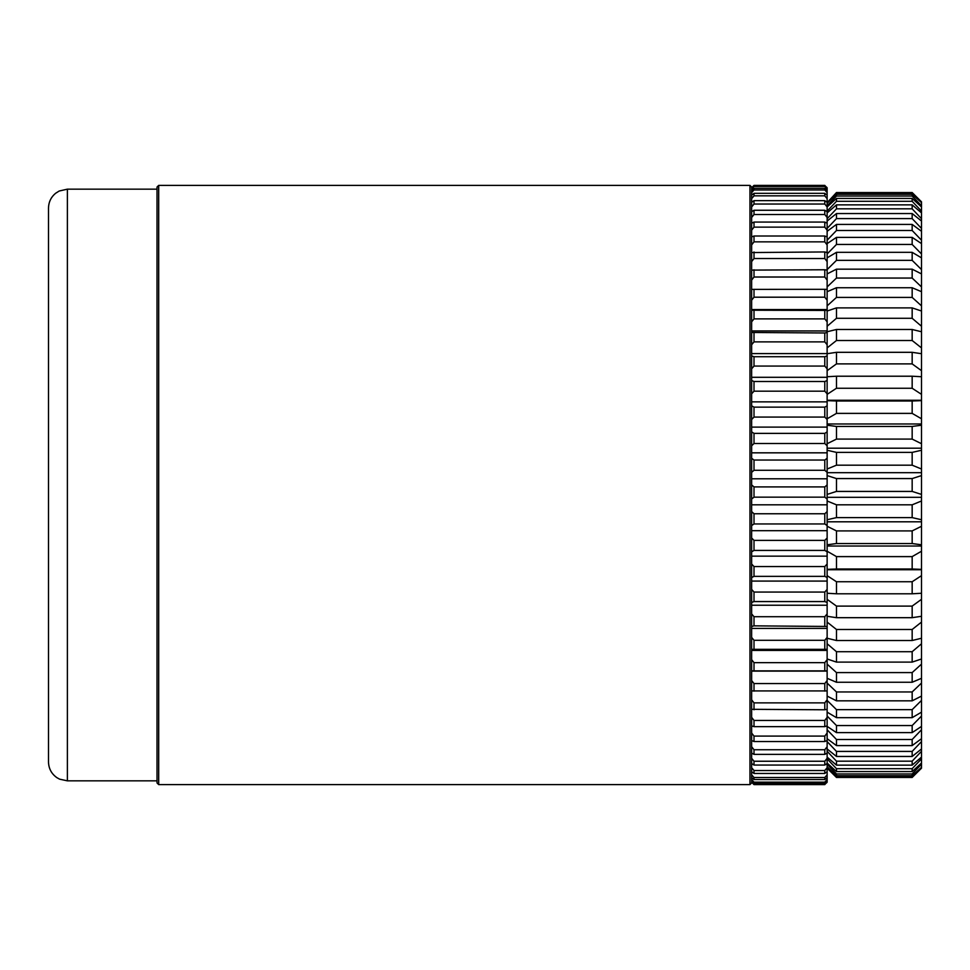 <?xml version="1.0" encoding="UTF-8"?>
<svg xmlns="http://www.w3.org/2000/svg" width="970" height="970" viewBox="0 0 970 970"><rect width="100%" height="100%" fill="white"/><g stroke="black" fill="none" stroke-linecap="round" stroke-linejoin="round"><path stroke-width="1.45" d="M827.131 767.331L836.479 777.455L827.131 768.179L836.479 777.455L912.164 777.455L921.5 768.179L912.164 777.455L921.5 767.331L912.164 775.685L912.164 773.951L921.5 764.214L921.5 763.038L912.164 771.562L912.164 768.701L921.5 758.843L921.5 757.097L912.164 765.136L912.164 761.171L921.5 751.277L921.5 748.961L912.164 756.454L912.164 751.41L921.5 741.565L921.5 738.703L912.164 745.59L912.164 739.504L921.5 729.779L921.5 696.084L912.164 700.837L912.164 691.949L921.5 683.074L921.5 678.309L912.164 682.262L912.164 672.586L921.5 664.135L921.5 638.248L912.164 640.515L912.164 629.494L921.5 622.097L921.5 616.289L912.164 617.684L912.164 606.104L921.5 599.327L921.5 593.264L912.164 593.785L912.164 581.745L921.5 575.646L921.5 569.366L912.164 569.002L912.164 556.61L921.5 551.227L921.5 544.8L912.164 543.539L912.164 530.905L921.5 526.274L921.5 519.738L912.164 517.616L912.164 504.812L921.5 500.993L921.5 494.409L912.164 491.426L836.479 491.426L836.479 478.574L912.164 478.574L921.5 475.591L921.5 469.007L912.164 465.188L912.164 452.384L921.5 450.262L921.5 443.726L912.164 439.095L912.164 426.461L921.5 425.2L921.5 418.773L912.164 413.39L912.164 400.998L921.5 400.634L921.5 394.353L912.164 388.255L912.164 376.214L921.5 376.736L921.5 370.673L912.164 363.895L912.164 352.316L921.5 353.711L921.5 347.903L912.164 340.506L912.164 329.485L921.5 331.752L921.5 326.247L912.164 318.293L912.164 307.89L921.5 311.018L921.5 305.865L912.164 297.414L912.164 287.738L921.5 291.691L921.5 286.926L912.164 278.05L912.164 269.163L921.5 273.916L921.5 269.575L912.164 260.348L912.164 252.333L921.5 257.85L921.5 253.97L912.164 244.452L912.164 237.371L921.5 243.603L921.5 240.22L912.164 230.496L912.164 224.41L921.5 231.296L921.5 228.435L912.164 218.589L912.164 213.545L921.5 221.039L921.5 218.723L912.164 208.829L912.164 204.864L921.5 212.903L921.5 211.157L912.164 201.299L912.164 198.438L921.5 206.962L921.5 205.785L912.164 196.049L912.164 194.315L921.5 202.669L912.164 192.545L921.5 201.821L912.164 192.545L836.479 192.545L827.131 202.669M827.131 475.591L836.479 478.574M921.5 469.007L921.5 450.262M912.164 491.426L912.164 478.574M921.5 494.409L921.5 475.591M921.5 519.738L921.5 500.993M921.5 544.8L921.5 526.274M921.5 569.366L921.5 551.227M921.5 593.264L921.5 575.646M921.5 616.289L921.5 599.327M921.5 658.982L912.164 662.11L912.164 651.707L921.5 643.753M921.5 638.248L921.5 622.097M921.5 726.397L912.164 732.629L912.164 725.548L921.5 716.03M921.5 712.15L912.164 717.667L912.164 709.652L921.5 700.425M921.5 678.309L921.5 664.135M921.5 696.084L921.5 683.074M921.5 738.703L921.5 729.779M921.5 748.961L921.5 741.565M921.5 757.097L921.5 751.277M921.5 763.038L921.5 758.843M921.5 202.669L921.5 201.821M921.5 205.785L921.5 203.263M921.5 211.157L921.5 206.962M921.5 218.723L921.5 212.903M921.5 228.435L921.5 221.039M921.5 240.22L921.5 231.296M921.5 269.575L921.5 257.85M921.5 253.97L921.5 243.603M921.5 347.903L921.5 331.752M921.5 326.247L921.5 311.018M921.5 286.926L921.5 273.916M921.5 305.865L921.5 291.691M921.5 370.673L921.5 353.711M921.5 394.353L921.5 376.736M921.5 418.773L921.5 400.634M921.5 443.726L921.5 425.2M912.164 465.188L836.479 465.188L836.479 452.384L912.164 452.384M912.164 517.616L836.479 517.616L836.479 504.812L912.164 504.812M912.164 543.539L836.479 543.539L836.479 530.905L912.164 530.905M912.164 569.002L836.479 569.002L836.479 556.61L912.164 556.61M912.164 593.785L836.479 593.785L836.479 581.745L912.164 581.745M912.164 617.684L836.479 617.684L836.479 606.104L912.164 606.104M912.164 662.11L836.479 662.11L836.479 651.707L912.164 651.707M912.164 640.515L836.479 640.515L836.479 629.494L912.164 629.494M912.164 732.629L836.479 732.629L836.479 725.548L912.164 725.548M912.164 717.667L836.479 717.667L836.479 709.652L912.164 709.652M912.164 682.262L836.479 682.262L836.479 672.586L912.164 672.586M912.164 700.837L836.479 700.837L836.479 691.949L912.164 691.949M912.164 745.59L836.479 745.59L836.479 739.504L912.164 739.504M912.164 756.454L836.479 756.454L836.479 751.41L912.164 751.41M912.164 765.136L836.479 765.136L836.479 761.171L912.164 761.171M912.164 771.562L836.479 771.562L836.479 768.701L912.164 768.701M912.164 193.115L836.479 193.115M912.164 196.049L836.479 196.049L836.479 194.315L912.164 194.315M912.164 201.299L836.479 201.299L836.479 198.438L912.164 198.438M912.164 208.829L836.479 208.829L836.479 204.864L912.164 204.864M912.164 218.589L836.479 218.589L836.479 213.545L912.164 213.545M912.164 230.496L836.479 230.496L836.479 224.41L912.164 224.41M912.164 260.348L836.479 260.348L836.479 252.333L912.164 252.333M912.164 244.452L836.479 244.452L836.479 237.371L912.164 237.371M912.164 340.506L836.479 340.506L836.479 329.485L912.164 329.485M912.164 318.293L836.479 318.293L836.479 307.89L912.164 307.89M912.164 278.05L836.479 278.05L836.479 269.163L912.164 269.163M912.164 297.414L836.479 297.414L836.479 287.738L912.164 287.738M912.164 363.895L836.479 363.895L836.479 352.316L912.164 352.316M912.164 388.255L836.479 388.255L836.479 376.214L912.164 376.214M912.164 413.39L836.479 413.39L836.479 400.998L912.164 400.998M912.164 439.095L836.479 439.095L836.479 426.461L912.164 426.461M836.479 465.188L827.131 469.007M827.131 450.262L836.479 452.384M836.479 491.426L827.131 494.409M827.131 500.993L836.479 504.812M836.479 517.616L827.131 519.738M827.131 526.274L836.479 530.905M836.479 543.539L827.131 544.8M827.131 551.227L836.479 556.61M836.479 569.002L827.131 569.366M827.131 575.646L836.479 581.745M836.479 593.785L827.131 593.264M827.131 599.327L836.479 606.104M836.479 617.684L827.131 616.289M836.479 662.11L827.131 658.982M827.131 643.753L836.479 651.707M827.131 622.097L836.479 629.494M836.479 640.515L827.131 638.248M836.479 732.629L827.131 726.397M827.131 716.03L836.479 725.548M836.479 717.667L827.131 712.15M827.131 700.425L836.479 709.652M827.131 664.135L836.479 672.586M836.479 682.262L827.131 678.309M827.131 683.074L836.479 691.949M836.479 700.837L827.131 696.084M827.131 729.779L836.479 739.504M836.479 745.59L827.131 738.703M827.131 741.565L836.479 751.41M836.479 756.454L827.131 748.961M827.131 751.277L836.479 761.171M836.479 765.136L827.131 757.097M827.131 758.843L836.479 768.701M836.479 771.562L827.131 763.038M827.131 203.263L836.479 194.315M836.479 196.049L827.131 205.785M827.131 211.642L827.131 217.486L824.779 214.503L824.779 210.26L827.131 211.642L827.131 206.95L824.779 204.039L824.779 200.644L827.131 202.269L827.131 206.95L836.479 198.438M836.479 201.299L827.131 211.157M827.131 212.903L836.479 204.864M836.479 208.829L827.131 218.723M827.131 221.039L836.479 213.545M836.479 218.589L827.131 228.435M827.131 231.296L836.479 224.41M836.479 230.496L827.131 240.22M836.479 260.348L827.131 269.575M827.131 257.85L836.479 252.333M827.131 243.603L836.479 237.371M836.479 244.452L827.131 253.97M836.479 340.506L827.131 347.903M827.131 331.752L836.479 329.485M836.479 318.293L827.131 326.247M827.131 311.018L836.479 307.89M827.131 273.916L836.479 269.163M836.479 278.05L827.131 286.926M827.131 291.691L836.479 287.738M836.479 297.414L827.131 305.865M827.131 353.711L836.479 352.316M836.479 363.895L827.131 370.673M827.131 376.736L836.479 376.214M836.479 388.255L827.131 394.353M827.131 400.634L836.479 400.998M836.479 413.39L827.131 418.773M827.131 425.2L836.479 426.461M836.479 439.095L827.131 443.726M921.5 766.736L921.5 764.214M912.164 775.685L836.479 775.685L836.479 773.951L912.164 773.951M827.131 764.214L836.479 773.951M836.479 775.685L827.131 766.736M921.5 768.179L921.5 767.331M836.479 776.885L912.164 776.885M827.131 448.201L921.5 448.201M827.131 423.987L921.5 423.987M827.131 400.27L921.5 400.27M827.131 569.729L921.5 569.729M827.131 546.013L921.5 546.013M827.131 521.799L921.5 521.799M827.131 497.307L921.5 497.307M827.131 472.693L921.5 472.693M48.5 389.188L48.5 208.041C48.633 202.051 50.986 197.14 55.569 193.309L59.206 191.017L67.379 189.162L67.379 780.838L59.606 779.165L56.89 777.661C51.483 773.817 48.682 768.592 48.5 761.959L48.5 389.188M48.5 724.457L48.5 402.162M751.641 613.913L754.005 616.714L754.005 625.844L751.641 626.462M824.779 784.609L827.131 781.953L824.779 784.609L754.005 784.609L751.641 782.256M751.641 781.953L754.005 784.39L824.779 784.39M824.779 783.287L824.779 782.147L827.131 779.553L827.131 781.117L824.779 783.287L754.005 783.287L751.641 781.117M751.641 779.553L754.005 782.147L824.779 782.147M754.005 782.147L754.005 783.287M824.779 779.565L824.779 777.516L827.131 774.787L827.131 777.601L824.779 779.565L754.005 779.565L751.641 777.601M751.641 774.787L754.005 777.516L824.779 777.516M754.005 777.516L754.005 779.565M824.779 773.466L824.779 770.532L827.131 767.682L827.131 771.72L824.779 773.466L754.005 773.466L751.641 771.72M751.641 767.682L754.005 770.532L824.779 770.532M754.005 770.532L754.005 773.466M824.779 765.051L824.779 761.244L827.131 758.31L827.131 763.548L824.779 765.051L754.005 765.051L751.641 763.548M751.641 758.31L754.005 761.244L824.779 761.244M754.005 761.244L754.005 765.051M824.779 754.381L824.779 749.737L827.131 746.73L827.131 753.12L824.779 754.381L754.005 754.381L751.641 753.12M751.641 746.73L754.005 749.737L824.779 749.737M754.005 749.737L754.005 754.381M824.779 741.541L824.779 736.097L827.131 733.041L827.131 740.534L824.779 741.541L754.005 741.541L751.641 740.534M751.641 733.041L754.005 736.097L824.779 736.097M754.005 736.097L754.005 741.541M824.779 726.639L824.779 720.431L827.131 717.363L827.131 725.887L824.779 726.639L754.005 726.639L751.641 725.887M751.641 717.363L754.005 720.431L824.779 720.431M754.005 720.431L754.005 726.639M824.779 709.785L824.779 702.874L827.131 699.806L827.131 709.312L824.779 709.785L751.641 709.312M751.641 699.806L754.005 702.874L824.779 702.874M754.005 702.874L754.005 709.785M824.779 691.125L824.779 683.559L827.131 680.528L827.131 690.919L751.641 690.919M751.641 680.528L754.005 683.559L824.779 683.559M754.005 683.559L754.005 691.125M824.779 670.803L824.779 662.655L827.131 659.661L827.131 670.876L751.641 670.876M751.641 659.661L754.005 662.655L824.779 662.655M754.005 662.655L754.005 670.803M824.779 648.978L824.779 640.309L827.131 637.399L827.131 649.33L751.641 649.33M751.641 637.399L754.005 640.309L824.779 640.309M754.005 640.309L754.005 648.978M824.779 625.844L824.779 616.714L827.131 613.913L827.131 626.462L754.005 625.844M754.005 616.714L824.779 616.714M824.779 601.57L824.779 592.064L827.131 589.384L827.131 602.467L824.779 601.57L754.005 601.57L751.641 602.467M751.641 589.384L754.005 592.064L824.779 592.064M754.005 592.064L754.005 601.57M824.779 576.362L824.779 566.553L827.131 564.019L827.131 577.514L824.779 576.362L754.005 576.362L751.641 577.514M751.641 564.019L754.005 566.553L824.779 566.553M754.005 566.553L754.005 576.362M824.779 550.414L824.779 540.375L827.131 538.01L827.131 551.821L824.779 550.414L754.005 550.414L751.641 551.821M751.641 538.01L754.005 540.375L824.779 540.375M754.005 540.375L754.005 550.414M824.779 523.945L824.779 513.76L827.131 511.578L827.131 525.582L824.779 523.945L754.005 523.945L751.641 525.582M751.641 511.578L754.005 513.76L824.779 513.76M754.005 513.76L754.005 523.945M824.779 497.161L824.779 486.916L827.131 484.927L827.131 499.029L824.779 497.161L754.005 497.161L751.641 499.029M751.641 484.927L754.005 486.916L824.779 486.916M754.005 486.916L754.005 497.161M824.779 470.28L824.779 460.047L827.131 458.289L827.131 472.354L824.779 470.28L754.005 470.28L751.641 472.354M751.641 458.289L754.005 460.047L824.779 460.047M754.005 460.047L754.005 470.28M824.779 443.508L824.779 433.384L827.131 431.856L827.131 445.788L824.779 443.508L754.005 443.508L751.641 445.788M751.641 431.856L754.005 433.384L824.779 433.384M754.005 433.384L754.005 443.508M824.779 417.076L824.779 407.133L827.131 405.848L827.131 419.525L824.779 417.076L754.005 417.076L751.641 419.525M751.641 405.848L754.005 407.133L824.779 407.133M754.005 407.133L754.005 417.076M824.779 391.189L824.779 381.513L827.131 380.482L827.131 393.796L824.779 391.189L754.005 391.189L751.641 393.796M751.641 380.482L754.005 381.513L824.779 381.513M754.005 381.513L754.005 391.189M824.779 366.066L824.779 356.73L827.131 355.966L827.131 368.806L824.779 366.066L754.005 366.066L751.641 368.806M751.641 355.966L754.005 356.73L824.779 356.73M754.005 356.73L754.005 366.066M824.779 341.889L824.779 332.977L827.131 332.48L827.131 344.75L824.779 341.889L754.005 341.889L751.641 344.75M751.641 332.48L824.779 332.977M754.005 332.977L754.005 341.889M824.779 318.875L824.779 310.436L827.131 310.218L827.131 321.822L824.779 318.875L754.005 318.875L751.641 321.822M751.641 310.218L824.779 310.436M754.005 310.436L754.005 318.875M824.779 297.196L824.779 289.315L827.131 289.375L827.131 300.203L824.779 297.196L754.005 297.196L751.641 300.203M751.641 289.375L824.779 289.315M754.005 289.315L754.005 297.196M824.779 277.02L824.779 269.769L827.131 270.096L827.131 280.075L824.779 277.02L754.005 277.02L751.641 280.075M751.641 270.096L824.779 269.769M754.005 269.769L754.005 277.02M824.779 258.529L824.779 251.945L827.131 252.552L827.131 261.597L824.779 258.529L754.005 258.529L751.641 261.597M751.641 252.552L824.779 251.945M754.005 251.945L754.005 258.529M824.779 241.857L824.779 236.013L827.131 236.886L827.131 244.925L824.779 241.857L754.005 241.857L751.641 244.925M751.641 236.886L754.005 236.013L824.779 236.013M754.005 236.013L754.005 241.857M824.779 227.138L824.779 222.069L827.131 223.209L827.131 230.181L824.779 227.138L754.005 227.138L751.641 230.181M751.641 223.209L754.005 222.069L824.779 222.069M754.005 222.069L754.005 227.138M824.779 214.503L754.005 214.503L751.641 217.486M751.641 211.642L754.005 210.26L824.779 210.26M754.005 210.26L754.005 214.503M824.779 204.039L754.005 204.039L751.641 206.95M751.641 202.269L754.005 200.644L824.779 200.644M754.005 200.644L754.005 204.039M824.779 195.843L824.779 193.333L827.131 195.188L827.131 198.644L824.779 195.843L754.005 195.843L751.641 198.644M751.641 195.188L754.005 193.333L824.779 193.333M754.005 193.333L754.005 195.843M824.779 189.975L824.779 188.362L827.131 190.423L827.131 192.642L824.779 189.975L754.005 189.975L751.641 192.642M751.641 190.423L754.005 188.362L824.779 188.362M754.005 188.362L754.005 189.975M824.779 186.482L827.131 188.047L827.131 189.004L824.779 186.482L754.005 186.482L751.641 189.004M751.641 188.047L754.005 185.779L824.779 185.779M754.005 185.779L754.005 186.482M827.131 188.047L824.779 185.391L754.005 185.391L751.641 187.743M827.131 782.256L826.307 783.081L827.131 782.256M827.131 187.743L826.307 186.919L827.131 187.743M827.131 190.423L827.131 189.004M827.131 195.188L827.131 192.642M827.131 202.269L827.131 198.644M827.131 223.209L827.131 217.486M827.131 236.886L827.131 230.181M827.131 252.552L827.131 244.925M827.131 270.096L827.131 261.597M827.131 289.375L827.131 280.075M827.131 310.218L827.131 300.203M827.131 332.48L827.131 321.822M827.131 355.966L827.131 344.75M827.131 380.482L827.131 368.806M827.131 405.848L827.131 393.796M827.131 431.856L827.131 419.525M827.131 458.289L827.131 445.788M827.131 484.927L827.131 472.354M827.131 511.578L827.131 499.029M827.131 538.01L827.131 525.582M827.131 564.019L827.131 551.821M827.131 589.384L827.131 577.514M827.131 613.913L827.131 602.467M827.131 637.399L827.131 626.462M827.131 659.661L827.131 649.33M827.131 680.528L827.131 670.876M827.131 699.806L827.131 690.919M827.131 717.363L827.131 709.312M827.131 733.041L827.131 725.887M827.131 746.73L827.131 740.534M827.131 758.31L827.131 753.12M827.131 767.682L827.131 763.548M827.131 774.787L827.131 771.72M827.131 779.553L827.131 777.601M827.131 781.953L827.131 781.117M751.641 309.539L827.131 309.539M751.641 330.952L827.131 330.952M751.641 353.601L827.131 353.601M751.641 377.306L827.131 377.306M751.641 401.871L827.131 401.871M751.641 427.115L827.131 427.115M751.641 452.832L827.131 452.832M751.641 478.792L827.131 478.792M751.641 504.812L827.131 504.812M751.641 530.675L827.131 530.675M751.641 556.162L827.131 556.162M751.641 581.078L827.131 581.078M751.641 605.219L827.131 605.219M751.641 628.402L827.131 628.402M751.641 650.421L827.131 650.421M751.641 671.107L827.131 671.107M749.968 185.391L751.641 187.052L751.641 782.948L749.968 784.609L749.968 185.391L158.692 185.391L158.692 784.609L749.968 784.609M158.692 185.391L157.019 187.052L157.019 782.948L158.692 784.609M157.019 189.162L67.379 189.162M157.019 780.838L67.379 780.838"/></g></svg>
